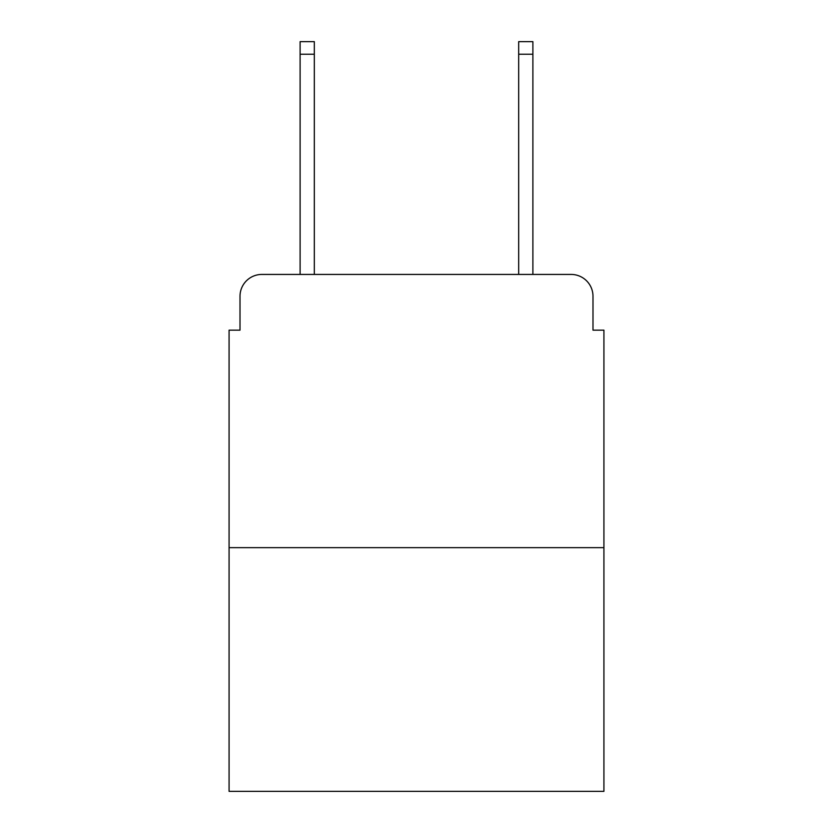 <?xml version="1.0" encoding="UTF-8"?>
<svg xmlns="http://www.w3.org/2000/svg" width="833" height="833" viewBox="0 0 833 833"><rect width="100%" height="100%" fill="white"/><g stroke="black" fill="none" stroke-linecap="round" stroke-linejoin="round"><path stroke-width="1.25" d="M240.008 296.288L240.008 330.16L240.008 296.288A21.856 21.856 0 0 1 261.864 274.432L300.109 274.432L300.109 41.65L314.322 41.65L314.322 274.432L518.678 274.432L518.678 41.65L532.891 41.65L532.891 274.432L571.136 274.432L261.864 274.432M603.925 547.645L229.075 547.645L229.075 791.35L603.925 791.35L603.925 330.16L592.992 330.16L592.992 296.288A21.856 21.856 0 0 0 571.136 274.432M229.075 547.645L229.075 330.16L240.008 330.16M592.992 330.16L592.992 296.288M300.109 54.218L314.322 54.218M532.891 54.218L518.678 54.218"/></g></svg>
